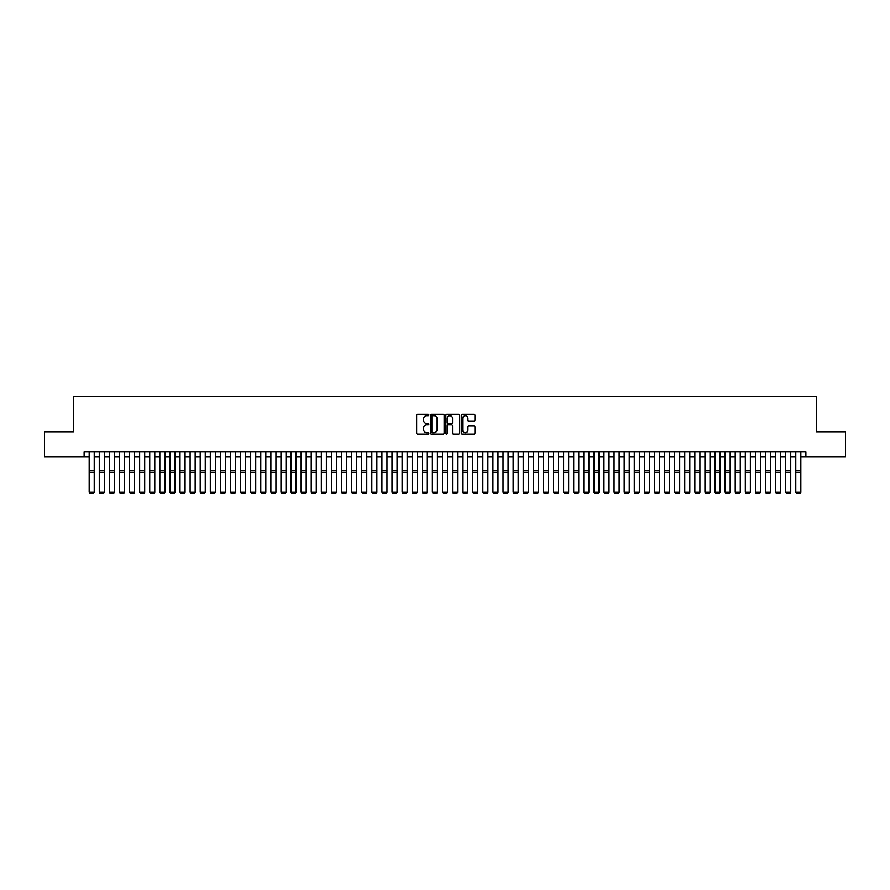 <?xml version="1.0" encoding="UTF-8"?>
<svg xmlns="http://www.w3.org/2000/svg" width="890" height="890" viewBox="0 0 890 890"><rect width="100%" height="100%" fill="white"/><g stroke="black" fill="none" stroke-linecap="round" stroke-linejoin="round"><path stroke-width="1.33" d="M428.847 414.963A0.69 0.69 0 0 0 428.157 414.273L417.632 414.273A0.99 0.99 0 0 0 416.642 415.263L416.642 433.096A0.99 0.99 0 0 0 417.632 434.086L428.157 434.086A0.69 0.69 0 0 0 428.847 433.397A0.69 0.69 0 0 0 428.157 432.707L426.788 432.707A3.171 3.171 0 0 1 423.618 429.536L423.618 428.046A3.171 3.171 0 0 1 426.788 424.875L428.157 424.875A0.69 0.69 0 0 0 428.847 424.185A0.69 0.69 0 0 0 428.157 423.484L426.788 423.484A3.171 3.171 0 0 1 423.618 420.314L423.618 418.834A3.171 3.171 0 0 1 426.788 415.663L428.157 415.663A0.69 0.69 0 0 0 428.847 414.963M473.958 421.259A0.99 0.99 0 0 0 474.949 420.269L474.949 415.263A0.99 0.99 0 0 0 473.958 414.273L462.266 414.273A0.99 0.99 0 0 0 461.276 415.263L461.276 433.096A0.99 0.99 0 0 0 462.266 434.086L473.958 434.086A0.99 0.99 0 0 0 474.949 433.096L474.949 427.055A0.99 0.99 0 0 0 473.958 426.065L468.952 426.065A0.99 0.99 0 0 0 467.962 427.055L467.962 430.048A2.648 2.648 0 0 1 465.314 432.707A2.648 2.648 0 0 1 462.666 430.048L462.666 418.311A2.648 2.648 0 0 1 465.314 415.663A2.648 2.648 0 0 1 467.962 418.311L467.962 420.269A0.99 0.99 0 0 0 468.952 421.259L473.958 421.259M84.116 456.993L44.5 456.993L44.5 431.75L73.525 431.75L73.525 396.417L816.475 396.417L816.475 431.75L845.5 431.75L845.5 456.993L805.884 456.993L805.884 451.942L84.116 451.942L84.116 456.993L89.167 456.993M444.132 415.263A0.99 0.99 0 0 0 443.142 414.273L431.45 414.273A0.99 0.99 0 0 0 430.46 415.263L430.46 433.096A0.99 0.99 0 0 0 431.45 434.086L443.142 434.086A0.99 0.99 0 0 0 444.132 433.096L444.132 415.263M446.858 414.273L458.55 414.273A0.99 0.99 0 0 1 459.54 415.263L459.54 433.096A0.99 0.99 0 0 1 458.55 434.086L453.544 434.086A0.99 0.99 0 0 1 452.554 433.096L452.554 425.865A0.99 0.99 0 0 0 451.564 424.875L448.249 424.875A0.99 0.99 0 0 0 447.258 425.865L447.258 433.397A0.69 0.69 0 0 1 446.558 434.086A0.69 0.69 0 0 1 445.868 433.397L445.868 415.263A0.99 0.99 0 0 1 446.858 414.273M94.218 456.993L99.257 456.993M104.308 456.993L109.359 456.993M114.41 456.993L119.449 456.993M124.5 456.993L129.551 456.993M134.59 456.993L139.641 456.993M144.692 456.993L149.731 456.993M154.782 456.993L159.833 456.993M164.873 456.993L169.923 456.993M174.974 456.993L180.014 456.993M185.064 456.993L190.115 456.993M195.166 456.993L200.206 456.993M205.256 456.993L210.307 456.993M215.347 456.993L220.397 456.993M225.448 456.993L230.488 456.993M235.538 456.993L240.589 456.993M245.629 456.993L250.68 456.993M255.73 456.993L260.77 456.993M265.821 456.993L270.872 456.993M275.922 456.993L280.962 456.993M286.013 456.993L291.063 456.993M296.103 456.993L301.154 456.993M306.204 456.993L311.244 456.993M316.295 456.993L321.346 456.993M326.385 456.993L331.436 456.993M336.487 456.993L341.526 456.993M346.577 456.993L351.628 456.993M356.668 456.993L361.718 456.993M366.769 456.993L371.82 456.993M376.859 456.993L381.91 456.993M386.961 456.993L392.001 456.993M397.051 456.993L402.102 456.993M407.142 456.993L412.192 456.993M417.243 456.993L422.283 456.993M427.334 456.993L432.384 456.993M437.424 456.993L442.475 456.993M447.525 456.993L452.576 456.993M457.616 456.993L462.666 456.993M467.717 456.993L472.757 456.993M477.808 456.993L482.858 456.993M487.898 456.993L492.949 456.993M498 456.993L503.039 456.993M508.09 456.993L513.141 456.993M518.18 456.993L523.231 456.993M528.282 456.993L533.332 456.993M538.372 456.993L543.423 456.993M548.474 456.993L553.513 456.993M558.564 456.993L563.615 456.993M568.654 456.993L573.705 456.993M578.756 456.993L583.796 456.993M588.846 456.993L593.897 456.993M598.937 456.993L603.987 456.993M609.038 456.993L614.078 456.993M619.129 456.993L624.179 456.993M629.23 456.993L634.27 456.993M639.32 456.993L644.371 456.993M649.411 456.993L654.462 456.993M659.512 456.993L664.552 456.993M669.603 456.993L674.653 456.993M679.693 456.993L684.744 456.993M689.794 456.993L694.834 456.993M699.885 456.993L704.936 456.993M709.986 456.993L715.026 456.993M720.077 456.993L725.127 456.993M730.167 456.993L735.218 456.993M740.269 456.993L745.308 456.993M750.359 456.993L755.41 456.993M760.449 456.993L765.5 456.993M770.551 456.993L775.591 456.993M780.641 456.993L785.692 456.993M790.743 456.993L795.782 456.993M800.833 456.993L805.884 456.993M432.54 415.663A0.69 0.69 0 0 0 431.85 416.353L431.85 432.006A0.69 0.69 0 0 0 432.54 432.707L433.975 432.707A3.171 3.171 0 0 0 437.146 429.536L437.146 418.834A3.171 3.171 0 0 0 433.975 415.663L432.54 415.663M452.554 418.356A2.648 2.648 0 0 0 449.906 415.708A2.648 2.648 0 0 0 447.258 418.356L447.258 422.494A0.99 0.99 0 0 0 448.249 423.484L451.564 423.484A0.99 0.99 0 0 0 452.554 422.494L452.554 418.356M94.218 451.942L94.218 492.326L93.461 493.583L89.923 493.505L93.461 493.583M89.923 493.583L89.167 492.137L94.218 492.137L93.461 493.505M89.167 451.942L89.167 492.137L89.923 493.505M104.308 451.942L104.308 492.326L103.552 493.583L100.025 493.505L103.552 493.583M100.025 493.583L99.257 492.137L104.308 492.137L103.552 493.505M99.257 451.942L99.257 492.137L100.025 493.505M114.41 451.942L114.41 492.326L113.653 493.583L110.115 493.505L113.653 493.583M110.115 493.583L109.359 492.137L114.41 492.137L113.653 493.505M109.359 451.942L109.359 492.137L110.115 493.505M124.5 451.942L124.5 492.326L123.743 493.583L120.206 493.505L123.743 493.583M120.206 493.583L119.449 492.137L124.5 492.137L123.743 493.505M119.449 451.942L119.449 492.137L120.206 493.505M134.59 451.942L134.59 492.326L133.834 493.583L130.307 493.505L133.834 493.583M130.307 493.583L129.551 492.137L134.59 492.137L133.834 493.505M129.551 451.942L129.551 492.137L130.307 493.505M144.692 451.942L144.692 492.326L143.935 493.583L140.398 493.505L143.935 493.583M140.398 493.583L139.641 492.137L144.692 492.137L143.935 493.505M139.641 451.942L139.641 492.137L140.398 493.505M154.782 451.942L154.782 492.326L154.026 493.583L150.488 493.505L154.026 493.583M150.488 493.583L149.731 492.137L154.782 492.137L154.026 493.505M149.731 451.942L149.731 492.137L150.488 493.505M164.873 451.942L164.873 492.326L164.116 493.583L160.589 493.505L164.116 493.583M160.589 493.583L159.833 492.137L164.873 492.137L164.116 493.505M159.833 451.942L159.833 492.137L160.589 493.505M174.974 451.942L174.974 492.326L174.218 493.583L170.68 493.505L174.218 493.583M170.68 493.583L169.923 492.137L174.974 492.137L174.218 493.505M169.923 451.942L169.923 492.137L170.68 493.505M185.064 451.942L185.064 492.326L184.308 493.583L180.781 493.505L184.308 493.583M180.781 493.583L180.014 492.137L185.064 492.137L184.308 493.505M180.014 451.942L180.014 492.137L180.781 493.505M195.166 451.942L195.166 492.326L194.398 493.583L190.872 493.505L194.398 493.583M190.872 493.583L190.115 492.137L195.166 492.137L194.398 493.505M190.115 451.942L190.115 492.137L190.872 493.505M205.256 451.942L205.256 492.326L204.5 493.583L200.962 493.505L204.5 493.583M200.962 493.583L200.206 492.137L205.256 492.137L204.5 493.505M200.206 451.942L200.206 492.137L200.962 493.505M215.347 451.942L215.347 492.326L214.59 493.583L211.064 493.505L214.59 493.583M211.064 493.583L210.307 492.137L215.347 492.137L214.59 493.505M210.307 451.942L210.307 492.137L211.064 493.505M225.448 451.942L225.448 492.326L224.692 493.583L221.154 493.505L224.692 493.583M221.154 493.583L220.397 492.137L225.448 492.137L224.692 493.505M220.397 451.942L220.397 492.137L221.154 493.505M235.538 451.942L235.538 492.326L234.782 493.583L231.244 493.505L234.782 493.583M231.244 493.583L230.488 492.137L235.538 492.137L234.782 493.505M230.488 451.942L230.488 492.137L231.244 493.505M245.629 451.942L245.629 492.326L244.872 493.583L241.346 493.505L244.872 493.583M241.346 493.583L240.589 492.137L245.629 492.137L244.872 493.505M240.589 451.942L240.589 492.137L241.346 493.505M255.73 451.942L255.73 492.326L254.974 493.583L251.436 493.505L254.974 493.583M251.436 493.583L250.68 492.137L255.73 492.137L254.974 493.505M250.68 451.942L250.68 492.137L251.436 493.505M265.821 451.942L265.821 492.326L265.064 493.583L261.538 493.505L265.064 493.583M261.538 493.583L260.77 492.137L265.821 492.137L265.064 493.505M260.77 451.942L260.77 492.137L261.538 493.505M275.922 451.942L275.922 492.326L275.155 493.583L271.628 493.505L275.155 493.583M271.628 493.583L270.872 492.137L275.922 492.137L275.155 493.505M270.872 451.942L270.872 492.137L271.628 493.505M286.013 451.942L286.013 492.326L285.256 493.583L281.718 493.505L285.256 493.583M281.718 493.583L280.962 492.137L286.013 492.137L285.256 493.505M280.962 451.942L280.962 492.137L281.718 493.505M296.103 451.942L296.103 492.326L295.347 493.583L291.82 493.505L295.347 493.583M291.82 493.583L291.063 492.137L296.103 492.137L295.347 493.505M291.063 451.942L291.063 492.137L291.82 493.505M306.204 451.942L306.204 492.326L305.448 493.583L301.91 493.505L305.448 493.583M301.91 493.583L301.154 492.137L306.204 492.137L305.448 493.505M301.154 451.942L301.154 492.137L301.91 493.505M316.295 451.942L316.295 492.326L315.538 493.583L312.001 493.505L315.538 493.583M312.001 493.583L311.244 492.137L316.295 492.137L315.538 493.505M311.244 451.942L311.244 492.137L312.001 493.505M326.385 451.942L326.385 492.326L325.629 493.583L322.102 493.505L325.629 493.583M322.102 493.583L321.346 492.137L326.385 492.137L325.629 493.505M321.346 451.942L321.346 492.137L322.102 493.505M336.487 451.942L336.487 492.326L335.73 493.583L332.193 493.505L335.73 493.583M332.193 493.583L331.436 492.137L336.487 492.137L335.73 493.505M331.436 451.942L331.436 492.137L332.193 493.505M346.577 451.942L346.577 492.326L345.821 493.583L342.283 493.505L345.821 493.583M342.283 493.583L341.526 492.137L346.577 492.137L345.821 493.505M341.526 451.942L341.526 492.137L342.283 493.505M356.668 451.942L356.668 492.326L355.911 493.583L352.384 493.505L355.911 493.583M352.384 493.583L351.628 492.137L356.668 492.137L355.911 493.505M351.628 451.942L351.628 492.137L352.384 493.505M366.769 451.942L366.769 492.326L366.012 493.583L362.475 493.505L366.012 493.583M362.475 493.583L361.718 492.137L366.769 492.137L366.012 493.505M361.718 451.942L361.718 492.137L362.475 493.505M376.859 451.942L376.859 492.326L376.103 493.583L372.576 493.505L376.103 493.583M372.576 493.583L371.82 492.137L376.859 492.137L376.103 493.505M371.82 451.942L371.82 492.137L372.576 493.505M386.961 451.942L386.961 492.326L386.204 493.583L382.667 493.505L386.204 493.583M382.667 493.583L381.91 492.137L386.961 492.137L386.204 493.505M381.91 451.942L381.91 492.137L382.667 493.505M397.051 451.942L397.051 492.326L396.295 493.583L392.757 493.505L396.295 493.583M392.757 493.583L392.001 492.137L397.051 492.137L396.295 493.505M392.001 451.942L392.001 492.137L392.757 493.505M407.142 451.942L407.142 492.326L406.385 493.583L402.859 493.505L406.385 493.583M402.859 493.583L402.102 492.137L407.142 492.137L406.385 493.505M402.102 451.942L402.102 492.137L402.859 493.505M417.243 451.942L417.243 492.326L416.487 493.583L412.949 493.505L416.487 493.583M412.949 493.583L412.192 492.137L417.243 492.137L416.487 493.505M412.192 451.942L412.192 492.137L412.949 493.505M427.334 451.942L427.334 492.326L426.577 493.583L423.039 493.505L426.577 493.583M423.039 493.583L422.283 492.137L427.334 492.137L426.577 493.505M422.283 451.942L422.283 492.137L423.039 493.505M437.424 451.942L437.424 492.326L436.667 493.583L433.141 493.505L436.667 493.583M433.141 493.583L432.384 492.137L437.424 492.137L436.667 493.505M432.384 451.942L432.384 492.137L433.141 493.505M447.525 451.942L447.525 492.326L446.769 493.583L443.231 493.505L446.769 493.583M443.231 493.583L442.475 492.137L447.525 492.137L446.769 493.505M442.475 451.942L442.475 492.137L443.231 493.505M457.616 451.942L457.616 492.326L456.859 493.583L453.333 493.505L456.859 493.583M453.333 493.583L452.576 492.137L457.616 492.137L456.859 493.505M452.576 451.942L452.576 492.137L453.333 493.505M467.717 451.942L467.717 492.326L466.961 493.583L463.423 493.505L466.961 493.583M463.423 493.583L462.666 492.137L467.717 492.137L466.961 493.505M462.666 451.942L462.666 492.137L463.423 493.505M477.808 451.942L477.808 492.326L477.051 493.583L473.513 493.505L477.051 493.583M473.513 493.583L472.757 492.137L477.808 492.137L477.051 493.505M472.757 451.942L472.757 492.137L473.513 493.505M487.898 451.942L487.898 492.326L487.142 493.583L483.615 493.505L487.142 493.583M483.615 493.583L482.858 492.137L487.898 492.137L487.142 493.505M482.858 451.942L482.858 492.137L483.615 493.505M498 451.942L498 492.326L497.243 493.583L493.705 493.505L497.243 493.583M493.705 493.583L492.949 492.137L498 492.137L497.243 493.505M492.949 451.942L492.949 492.137L493.705 493.505M508.09 451.942L508.09 492.326L507.333 493.583L503.796 493.505L507.333 493.583M503.796 493.583L503.039 492.137L508.09 492.137L507.333 493.505M503.039 451.942L503.039 492.137L503.796 493.505M518.18 451.942L518.18 492.326L517.424 493.583L513.897 493.505L517.424 493.583M513.897 493.583L513.141 492.137L518.18 492.137L517.424 493.505M513.141 451.942L513.141 492.137L513.897 493.505M528.282 451.942L528.282 492.326L527.525 493.583L523.988 493.505L527.525 493.583M523.988 493.583L523.231 492.137L528.282 492.137L527.525 493.505M523.231 451.942L523.231 492.137L523.988 493.505M538.372 451.942L538.372 492.326L537.616 493.583L534.089 493.505L537.616 493.583M534.089 493.583L533.332 492.137L538.372 492.137L537.616 493.505M533.332 451.942L533.332 492.137L534.089 493.505M548.474 451.942L548.474 492.326L547.717 493.583L544.179 493.505L547.717 493.583M544.179 493.583L543.423 492.137L548.474 492.137L547.717 493.505M543.423 451.942L543.423 492.137L544.179 493.505M558.564 451.942L558.564 492.326L557.808 493.583L554.27 493.505L557.808 493.583M554.27 493.583L553.513 492.137L558.564 492.137L557.808 493.505M553.513 451.942L553.513 492.137L554.27 493.505M568.654 451.942L568.654 492.326L567.898 493.583L564.371 493.505L567.898 493.583M564.371 493.583L563.615 492.137L568.654 492.137L567.898 493.505M563.615 451.942L563.615 492.137L564.371 493.505M578.756 451.942L578.756 492.326L577.999 493.583L574.462 493.505L577.999 493.583M574.462 493.583L573.705 492.137L578.756 492.137L577.999 493.505M573.705 451.942L573.705 492.137L574.462 493.505M588.846 451.942L588.846 492.326L588.09 493.583L584.552 493.505L588.09 493.583M584.552 493.583L583.796 492.137L588.846 492.137L588.09 493.505M583.796 451.942L583.796 492.137L584.552 493.505M598.937 451.942L598.937 492.326L598.18 493.583L594.654 493.505L598.18 493.583M594.654 493.583L593.897 492.137L598.937 492.137L598.18 493.505M593.897 451.942L593.897 492.137L594.654 493.505M609.038 451.942L609.038 492.326L608.282 493.583L604.744 493.505L608.282 493.583M604.744 493.583L603.987 492.137L609.038 492.137L608.282 493.505M603.987 451.942L603.987 492.137L604.744 493.505M619.129 451.942L619.129 492.326L618.372 493.583L614.845 493.505L618.372 493.583M614.845 493.583L614.078 492.137L619.129 492.137L618.372 493.505M614.078 451.942L614.078 492.137L614.845 493.505M629.23 451.942L629.23 492.326L628.462 493.583L624.936 493.505L628.462 493.583M624.936 493.583L624.179 492.137L629.23 492.137L628.462 493.505M624.179 451.942L624.179 492.137L624.936 493.505M639.32 451.942L639.32 492.326L638.564 493.583L635.026 493.505L638.564 493.583M635.026 493.583L634.27 492.137L639.32 492.137L638.564 493.505M634.27 451.942L634.27 492.137L635.026 493.505M649.411 451.942L649.411 492.326L648.654 493.583L645.128 493.505L648.654 493.583M645.128 493.583L644.371 492.137L649.411 492.137L648.654 493.505M644.371 451.942L644.371 492.137L645.128 493.505M659.512 451.942L659.512 492.326L658.756 493.583L655.218 493.505L658.756 493.583M655.218 493.583L654.462 492.137L659.512 492.137L658.756 493.505M654.462 451.942L654.462 492.137L655.218 493.505M669.603 451.942L669.603 492.326L668.846 493.583L665.308 493.505L668.846 493.583M665.308 493.583L664.552 492.137L669.603 492.137L668.846 493.505M664.552 451.942L664.552 492.137L665.308 493.505M679.693 451.942L679.693 492.326L678.937 493.583L675.41 493.505L678.937 493.583M675.41 493.583L674.653 492.137L679.693 492.137L678.937 493.505M674.653 451.942L674.653 492.137L675.41 493.505M689.794 451.942L689.794 492.326L689.038 493.583L685.5 493.505L689.038 493.583M685.5 493.583L684.744 492.137L689.794 492.137L689.038 493.505M684.744 451.942L684.744 492.137L685.5 493.505M699.885 451.942L699.885 492.326L699.128 493.583L695.602 493.505L699.128 493.583M695.602 493.583L694.834 492.137L699.885 492.137L699.128 493.505M694.834 451.942L694.834 492.137L695.602 493.505M709.986 451.942L709.986 492.326L709.219 493.583L705.692 493.505L709.219 493.583M705.692 493.583L704.936 492.137L709.986 492.137L709.219 493.505M704.936 451.942L704.936 492.137L705.692 493.505M720.077 451.942L720.077 492.326L719.32 493.583L715.783 493.505L719.32 493.583M715.783 493.583L715.026 492.137L720.077 492.137L719.32 493.505M715.026 451.942L715.026 492.137L715.783 493.505M730.167 451.942L730.167 492.326L729.411 493.583L725.884 493.505L729.411 493.583M725.884 493.583L725.127 492.137L730.167 492.137L729.411 493.505M725.127 451.942L725.127 492.137L725.884 493.505M740.269 451.942L740.269 492.326L739.512 493.583L735.974 493.505L739.512 493.583M735.974 493.583L735.218 492.137L740.269 492.137L739.512 493.505M735.218 451.942L735.218 492.137L735.974 493.505M750.359 451.942L750.359 492.326L749.602 493.583L746.065 493.505L749.602 493.583M746.065 493.583L745.308 492.137L750.359 492.137L749.602 493.505M745.308 451.942L745.308 492.137L746.065 493.505M760.449 451.942L760.449 492.326L759.693 493.583L756.166 493.505L759.693 493.583M756.166 493.583L755.41 492.137L760.449 492.137L759.693 493.505M755.41 451.942L755.41 492.137L756.166 493.505M770.551 451.942L770.551 492.326L769.794 493.583L766.257 493.505L769.794 493.583M766.257 493.583L765.5 492.137L770.551 492.137L769.794 493.505M765.5 451.942L765.5 492.137L766.257 493.505M780.641 451.942L780.641 492.326L779.885 493.583L776.347 493.505L779.885 493.583M776.347 493.583L775.591 492.137L780.641 492.137L779.885 493.505M775.591 451.942L775.591 492.137L776.347 493.505M790.743 451.942L790.743 492.326L789.975 493.583L786.448 493.505L789.975 493.583M786.448 493.583L785.692 492.137L790.743 492.137L789.975 493.505M785.692 451.942L785.692 492.137L786.448 493.505M800.833 451.942L800.833 492.326L800.077 493.583L796.539 493.505L800.077 493.583M796.539 493.583L795.782 492.137L800.833 492.137L800.077 493.505M795.782 451.942L795.782 492.137L796.539 493.505M94.218 470.788L89.167 470.788M94.218 472.701L89.167 472.701M104.308 470.788L99.257 470.788M104.308 472.701L99.257 472.701M114.41 470.788L109.359 470.788M114.41 472.701L109.359 472.701M124.5 470.788L119.449 470.788M124.5 472.701L119.449 472.701M134.59 470.788L129.551 470.788M134.59 472.701L129.551 472.701M144.692 470.788L139.641 470.788M144.692 472.701L139.641 472.701M154.782 470.788L149.731 470.788M154.782 472.701L149.731 472.701M164.873 470.788L159.833 470.788M164.873 472.701L159.833 472.701M174.974 470.788L169.923 470.788M174.974 472.701L169.923 472.701M185.064 470.788L180.014 470.788M185.064 472.701L180.014 472.701M195.166 470.788L190.115 470.788M195.166 472.701L190.115 472.701M205.256 470.788L200.206 470.788M205.256 472.701L200.206 472.701M215.347 470.788L210.307 470.788M215.347 472.701L210.307 472.701M225.448 470.788L220.397 470.788M225.448 472.701L220.397 472.701M235.538 470.788L230.488 470.788M235.538 472.701L230.488 472.701M245.629 470.788L240.589 470.788M245.629 472.701L240.589 472.701M255.73 470.788L250.68 470.788M255.73 472.701L250.68 472.701M265.821 470.788L260.77 470.788M265.821 472.701L260.77 472.701M275.922 470.788L270.872 470.788M275.922 472.701L270.872 472.701M286.013 470.788L280.962 470.788M286.013 472.701L280.962 472.701M296.103 470.788L291.063 470.788M296.103 472.701L291.063 472.701M306.204 470.788L301.154 470.788M306.204 472.701L301.154 472.701M316.295 470.788L311.244 470.788M316.295 472.701L311.244 472.701M326.385 470.788L321.346 470.788M326.385 472.701L321.346 472.701M336.487 470.788L331.436 470.788M336.487 472.701L331.436 472.701M346.577 470.788L341.526 470.788M346.577 472.701L341.526 472.701M356.668 470.788L351.628 470.788M356.668 472.701L351.628 472.701M366.769 470.788L361.718 470.788M366.769 472.701L361.718 472.701M376.859 470.788L371.82 470.788M376.859 472.701L371.82 472.701M386.961 470.788L381.91 470.788M386.961 472.701L381.91 472.701M397.051 470.788L392.001 470.788M397.051 472.701L392.001 472.701M407.142 470.788L402.102 470.788M407.142 472.701L402.102 472.701M417.243 470.788L412.192 470.788M417.243 472.701L412.192 472.701M427.334 470.788L422.283 470.788M427.334 472.701L422.283 472.701M437.424 470.788L432.384 470.788M437.424 472.701L432.384 472.701M447.525 470.788L442.475 470.788M447.525 472.701L442.475 472.701M457.616 470.788L452.576 470.788M457.616 472.701L452.576 472.701M467.717 470.788L462.666 470.788M467.717 472.701L462.666 472.701M477.808 470.788L472.757 470.788M477.808 472.701L472.757 472.701M487.898 470.788L482.858 470.788M487.898 472.701L482.858 472.701M498 470.788L492.949 470.788M498 472.701L492.949 472.701M508.09 470.788L503.039 470.788M508.09 472.701L503.039 472.701M518.18 470.788L513.141 470.788M518.18 472.701L513.141 472.701M528.282 470.788L523.231 470.788M528.282 472.701L523.231 472.701M538.372 470.788L533.332 470.788M538.372 472.701L533.332 472.701M548.474 470.788L543.423 470.788M548.474 472.701L543.423 472.701M558.564 470.788L553.513 470.788M558.564 472.701L553.513 472.701M568.654 470.788L563.615 470.788M568.654 472.701L563.615 472.701M578.756 470.788L573.705 470.788M578.756 472.701L573.705 472.701M588.846 470.788L583.796 470.788M588.846 472.701L583.796 472.701M598.937 470.788L593.897 470.788M598.937 472.701L593.897 472.701M609.038 470.788L603.987 470.788M609.038 472.701L603.987 472.701M619.129 470.788L614.078 470.788M619.129 472.701L614.078 472.701M629.23 470.788L624.179 470.788M629.23 472.701L624.179 472.701M639.32 470.788L634.27 470.788M639.32 472.701L634.27 472.701M649.411 470.788L644.371 470.788M649.411 472.701L644.371 472.701M659.512 470.788L654.462 470.788M659.512 472.701L654.462 472.701M669.603 470.788L664.552 470.788M669.603 472.701L664.552 472.701M679.693 470.788L674.653 470.788M679.693 472.701L674.653 472.701M689.794 470.788L684.744 470.788M689.794 472.701L684.744 472.701M699.885 470.788L694.834 470.788M699.885 472.701L694.834 472.701M709.986 470.788L704.936 470.788M709.986 472.701L704.936 472.701M720.077 470.788L715.026 470.788M720.077 472.701L715.026 472.701M730.167 470.788L725.127 470.788M730.167 472.701L725.127 472.701M740.269 470.788L735.218 470.788M740.269 472.701L735.218 472.701M750.359 470.788L745.308 470.788M750.359 472.701L745.308 472.701M760.449 470.788L755.41 470.788M760.449 472.701L755.41 472.701M770.551 470.788L765.5 470.788M770.551 472.701L765.5 472.701M780.641 470.788L775.591 470.788M780.641 472.701L775.591 472.701M790.743 470.788L785.692 470.788M790.743 472.701L785.692 472.701M800.833 470.788L795.782 470.788M800.833 472.701L795.782 472.701"/></g></svg>
